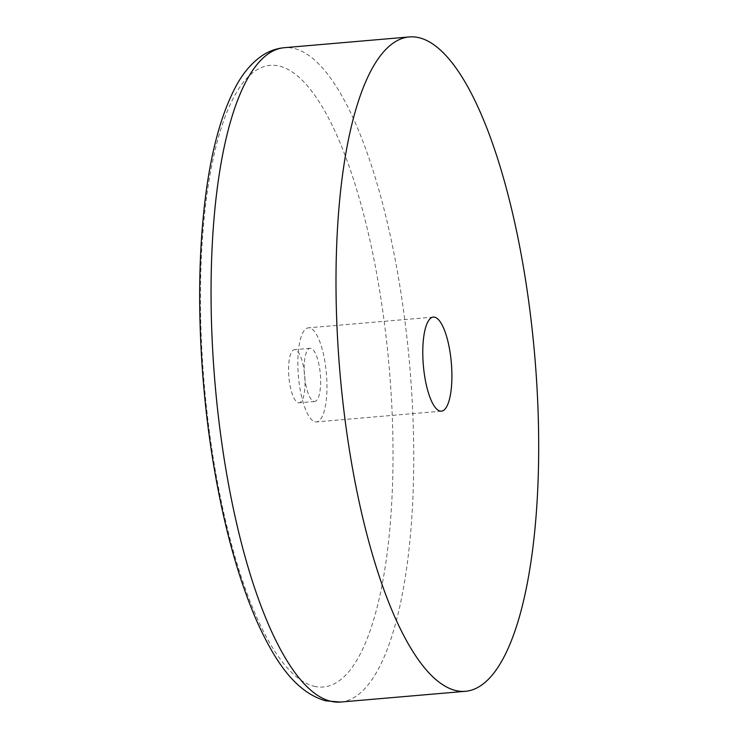 <?xml version="1.0" encoding="UTF-8"?>
<svg xmlns="http://www.w3.org/2000/svg" width="739" height="739" viewBox="0 0 739 739"><rect width="100%" height="100%" fill="white"/><g stroke="black" fill="none" stroke-linecap="round" stroke-linejoin="round"><path stroke-width="0.55" stroke-dasharray="3.69 2.77" d="M313.89 401.397A26.678 7.944 85.1 0 0 314.694 401.462A26.678 7.944 85.1 0 0 320.32 374.193A26.678 7.944 85.1 0 0 310.121 348.291A26.678 7.944 85.1 0 0 304.394 374.22A26.678 7.944 85.1 0 0 313.89 401.397M298.279 402.737A26.678 7.944 85.1 0 0 299.083 402.801A26.678 7.944 85.1 0 0 304.708 375.541A26.678 7.944 85.1 0 0 294.501 349.639A26.678 7.944 85.1 0 0 288.773 375.569A26.678 7.944 85.1 0 0 298.279 402.737M315.036 421.793A47.204 14.05 85.1 0 0 316.458 421.904A47.204 14.05 85.1 0 0 326.407 373.675A47.204 14.05 85.1 0 0 308.357 327.848A47.204 14.05 85.1 0 0 298.223 373.722A47.204 14.05 85.1 0 0 315.036 421.793M340.577 702.05A328.384 97.751 85.1 0 0 409.794 366.498A328.384 97.751 85.1 0 0 284.247 47.702M314.13 686.263A311.96 92.865 85.1 0 0 370.174 241.367A311.96 92.865 85.1 0 0 206.079 201.036A311.96 92.865 85.1 0 0 314.13 686.263M310.121 348.291L294.501 349.639M314.694 401.462L299.083 402.801M433.294 317.096L308.357 327.848M441.395 411.152L316.458 421.904"/><path stroke-width="1.11" d="M439.973 411.041A47.204 14.05 85.1 0 0 441.395 411.152A47.204 14.05 85.1 0 0 451.344 362.914A47.204 14.05 85.1 0 0 433.294 317.096A47.204 14.05 85.1 0 0 423.161 362.96A47.204 14.05 85.1 0 0 439.973 411.041M455.593 690.485A328.384 97.751 85.1 0 0 465.515 691.298A328.384 97.751 85.1 0 0 534.731 355.736A328.384 97.751 85.1 0 0 409.184 36.95A328.384 97.751 85.1 0 0 338.665 356.05A328.384 97.751 85.1 0 0 455.593 690.485M330.656 701.237A328.384 97.751 85.1 0 0 340.577 702.05L325.825 700.868C295.397 692.157 275.157 661.479 257.311 622.256C239.593 581.99 225.534 532.449 215.132 473.653C200.518 391.107 195.937 297.882 202.819 221.903C208.01 163.116 219.077 117.852 236.027 86.121C243.029 73.096 251.583 63.037 261.698 55.942C268.553 51.25 276.072 48.497 284.247 47.702A328.384 97.751 85.1 0 0 213.728 366.803A328.384 97.751 85.1 0 0 330.656 701.237M409.184 36.95L284.247 47.702M465.515 691.298L340.577 702.05"/></g></svg>
